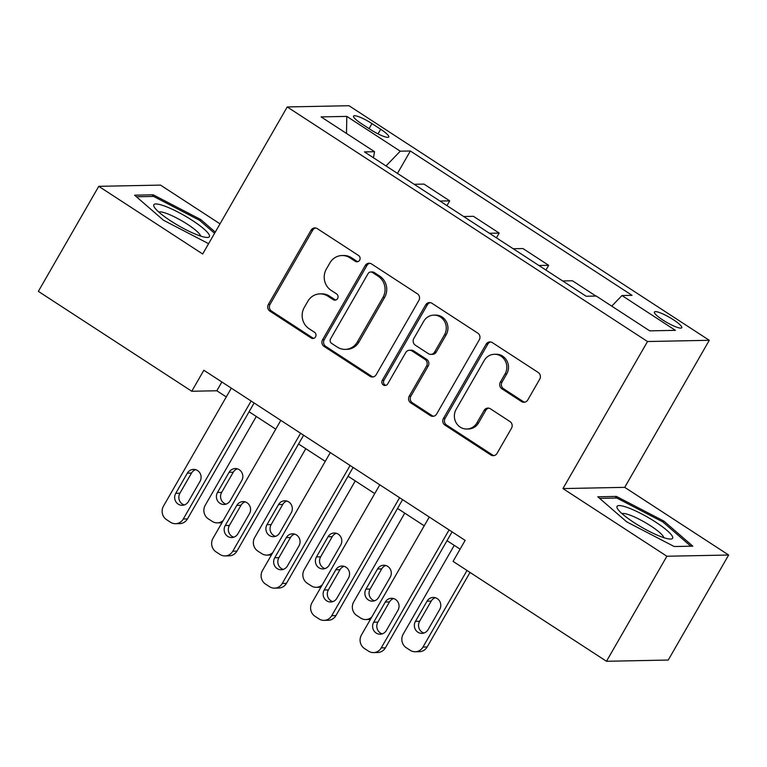 <?xml version="1.0" encoding="UTF-8"?>
<svg xmlns="http://www.w3.org/2000/svg" width="767" height="767" viewBox="0 0 767 767"><rect width="100%" height="100%" fill="white"/><g stroke="black" fill="none" stroke-linecap="round" stroke-linejoin="round"><path stroke-width="1.15" d="M359.646 260.176A3.384 3.183 -91.1 0 0 358.582 255.516L317.298 228.633A4.842 4.554 -91.1 0 0 311.038 230.234L268.354 304.461A4.842 4.554 -91.1 0 0 269.869 311.114L311.153 337.998A3.384 3.183 -91.1 0 0 315.534 336.886A3.384 3.183 -91.1 0 0 314.48 332.226L309.13 328.746A15.484 14.563 -91.1 0 1 304.288 307.452L307.845 301.268A15.484 14.563 -91.1 0 1 319.973 293.886A15.484 14.563 -91.1 0 1 327.864 296.167L333.214 299.648A3.384 3.183 -91.1 0 0 337.595 298.536A3.384 3.183 -91.1 0 0 336.531 293.876L331.191 290.396A15.484 14.563 -91.1 0 1 326.339 269.102L329.896 262.918A15.484 14.563 -91.1 0 1 342.024 255.536A15.484 14.563 -91.1 0 1 349.925 257.817L355.265 261.298A3.384 3.183 -91.1 0 0 359.646 260.176M673.436 319.762A15.771 2.876 29.9 0 0 654.414 312.006A15.771 2.876 29.9 0 0 662.755 319.973A15.771 2.876 29.9 0 0 681.767 327.73A15.771 2.876 29.9 0 0 673.436 319.762M521.502 401.553A4.842 4.554 -91.1 0 0 527.763 399.962L539.738 379.138A4.842 4.554 -91.1 0 0 538.223 372.484L492.366 342.628A4.842 4.554 -91.1 0 0 486.105 344.22L443.422 418.446A4.842 4.554 -91.1 0 0 444.937 425.11L490.794 454.965A4.842 4.554 -91.1 0 0 497.054 453.374L511.512 428.216A4.842 4.554 -91.1 0 0 509.997 421.562L490.372 408.782A4.842 4.554 -91.1 0 0 484.121 410.374L476.949 422.847A12.943 12.176 -91.1 0 1 466.806 429.021A12.943 12.176 -91.1 0 1 455.991 422.512A12.943 12.176 -91.1 0 1 456.154 409.31L484.255 360.442A12.943 12.176 -91.1 0 1 494.399 354.268A12.943 12.176 -91.1 0 1 505.204 360.787A12.943 12.176 -91.1 0 1 505.05 373.98L500.362 382.129A4.842 4.554 -91.1 0 0 501.877 388.783L521.502 401.553L523.171 401.524A4.842 4.554 -91.1 0 0 524.801 402.176M562.959 488.579L666.878 556.238L606.486 661.279L668.249 660.051L728.65 555.02L624.721 487.352L709.283 340.299L647.511 341.526L562.959 488.579L624.721 487.352M220.014 223.839L160.514 185.106L98.751 186.333L202.68 253.992L287.232 106.949L647.511 341.526M98.751 186.333L38.35 291.364L191.769 391.256L216.812 390.758L226.275 396.923M606.486 661.279L453.067 561.386L465.147 540.38L203.849 370.25L191.769 391.256M418.878 300.443A4.842 4.554 -91.1 0 0 417.363 293.79L371.506 263.934A4.842 4.554 -91.1 0 0 365.245 265.526L322.562 339.762A4.842 4.554 -91.1 0 0 324.077 346.416L369.934 376.271A4.842 4.554 -91.1 0 0 376.194 374.68L418.878 300.443M431.936 303.281L477.793 333.137A4.842 4.554 -91.1 0 1 479.308 339.791L436.624 414.027A4.842 4.554 -91.1 0 1 430.364 415.618L410.738 402.838A4.842 4.554 -91.1 0 1 409.223 396.184L426.538 366.08A4.842 4.554 -91.1 0 0 425.023 359.426L412.004 350.95A4.842 4.554 -91.1 0 0 405.743 352.542L387.718 383.883A3.384 3.183 -91.1 0 1 382.234 383.797A3.384 3.183 -91.1 0 1 382.282 380.346L425.675 304.873A4.842 4.554 -91.1 0 1 431.936 303.281M361.631 123.803L370.336 129.47A15.282 2.79 29.9 0 0 388.764 136.986A15.282 2.79 29.9 0 0 380.691 129.268L371.976 123.592A15.282 2.79 29.9 0 0 353.558 116.076A15.282 2.79 29.9 0 0 361.631 123.803M709.283 340.299L349.004 105.721L287.232 106.949M373.462 157.772L374.545 151.703L364.45 151.904L586.161 296.254L596.256 296.052L649.707 330.855L675.411 330.347L621.97 295.544L632.066 295.343L410.355 150.994L400.259 151.185L386.022 165.95M374.545 151.703L321.095 116.9L346.809 116.392L400.259 151.185M666.878 556.238L728.65 555.02M249.074 411.764L275.765 429.146M298.564 443.988L325.256 461.37M348.045 476.211L374.737 493.593M397.536 508.435L424.228 525.817M447.027 540.658L460.095 549.162M221.855 381.976L216.812 390.758M397.469 173.4L410.355 150.994M446.96 205.623L449.702 200.858L423.969 184.099L414.199 184.301M496.45 237.847L499.192 233.082L473.45 216.323L463.69 216.515M545.941 270.07L548.673 265.305L522.941 248.546L513.181 248.738M595.921 296.062L572.431 280.77L562.671 280.962M449.702 200.858L439.942 201.05M499.192 233.082L489.423 233.273M548.673 265.305L538.913 265.497M611.75 306.138L621.97 295.544M346.492 133.429L346.809 116.392M215.249 232.123L200.695 219.506L153.189 194.808L134.589 195.182L163.486 220.244L208.605 243.685M692.812 546.162L663.906 521.109L616.4 496.412L597.8 496.786L626.706 521.848L674.212 546.535L692.812 546.162M152.24 196.457L153.189 194.808M200.014 220.685L200.695 219.506M615.46 498.061L616.4 496.412M663.225 522.289L663.906 521.109M357.825 261.662A3.384 3.183 -91.1 0 1 356.933 261.259L351.593 257.779A15.484 14.563 -91.1 0 0 343.693 255.497L342.024 255.536M319.973 293.886L321.641 293.847A15.484 14.563 -91.1 0 1 329.532 296.139L334.882 299.619A3.384 3.183 -91.1 0 0 335.773 300.012M315.659 227.991A4.842 4.554 -91.1 0 0 312.706 230.196L270.022 304.432A4.842 4.554 -91.1 0 0 271.537 311.086L312.821 337.969A3.384 3.183 -91.1 0 0 313.713 338.362M369.876 263.282A4.842 4.554 -91.1 0 0 366.914 265.497L324.23 339.723A4.842 4.554 -91.1 0 0 325.745 346.377L371.602 376.242A4.842 4.554 -91.1 0 0 373.232 376.885M372.465 272.486A3.384 3.183 -91.1 0 0 368.083 273.608L330.615 338.765A3.384 3.183 -91.1 0 0 331.67 343.424L337.307 347.096A15.484 14.563 -91.1 0 0 345.198 349.378A15.484 14.563 -91.1 0 0 357.336 341.996L382.944 297.452A15.484 14.563 -91.1 0 0 378.093 276.158L372.465 272.486L374.133 272.458A3.384 3.183 -91.1 0 0 372.407 271.959L370.729 271.988M345.198 349.378L346.876 349.34A15.484 14.563 -91.1 0 0 359.004 341.957L357.336 341.996M374.133 272.458L379.761 276.13A15.484 14.563 -91.1 0 1 384.612 297.423L359.004 341.957M409.53 350.231L411.208 350.203A4.842 4.554 -91.1 0 1 413.672 350.912L426.692 359.387A4.842 4.554 -91.1 0 1 428.207 366.051L410.891 396.155A4.842 4.554 -91.1 0 0 412.406 402.809L432.032 415.58A4.842 4.554 -91.1 0 0 433.662 416.232M430.306 302.629A4.842 4.554 -91.1 0 0 427.344 304.844L383.951 380.307A3.384 3.183 -91.1 0 0 385.897 385.37M444.496 334.843A12.943 12.176 -91.1 0 0 444.659 321.641A12.943 12.176 -91.1 0 0 433.844 315.132A12.943 12.176 -91.1 0 0 423.71 321.306L413.806 338.525A4.842 4.554 -91.1 0 0 415.321 345.179L428.341 353.654A4.842 4.554 -91.1 0 0 434.601 352.063L444.496 334.843L446.164 334.805A12.943 12.176 -91.1 0 0 446.327 321.613A12.943 12.176 -91.1 0 0 435.512 315.103L433.844 315.132M430.805 354.364L432.473 354.335A4.842 4.554 -91.1 0 0 436.27 352.024L434.601 352.063M446.164 334.805L436.27 352.024M494.399 354.268L496.067 354.239A12.943 12.176 -91.1 0 1 506.872 360.749A12.943 12.176 -91.1 0 1 506.719 373.951L502.03 382.091A4.842 4.554 -91.1 0 0 503.545 388.744L523.171 401.524M466.806 429.021L468.474 428.993A12.943 12.176 -91.1 0 0 478.618 422.818L476.949 422.847M488.742 408.13A4.842 4.554 -91.1 0 0 485.789 410.345L478.618 422.818M490.736 341.977A4.842 4.554 -91.1 0 0 487.774 344.182L445.09 418.418A4.842 4.554 -91.1 0 0 446.605 425.071L492.462 454.927A4.842 4.554 -91.1 0 0 494.092 455.579M223.322 520.352A9.856 9.271 -91.1 0 1 217.301 522.873A9.856 9.271 -91.1 0 1 212.267 521.416L208.308 518.847A9.856 9.271 -91.1 0 1 205.22 505.28L256.293 416.471M237.348 468.829A7.891 7.421 -91.1 0 0 233.254 472.232L221.653 492.395A7.891 7.421 -91.1 0 0 226.054 504.13M221.922 522.768A9.856 9.271 88.9 0 1 221.471 522.787L217.301 522.873M230.158 500.726L241.749 480.564A7.891 7.421 -91.1 0 0 235.258 468.551A7.891 7.421 -91.1 0 0 229.084 472.309L217.483 492.481A7.891 7.421 -91.1 0 0 223.974 504.485A7.891 7.421 -91.1 0 0 230.158 500.726M251.116 401.026L183.284 519A9.856 9.271 -91.1 0 1 175.557 523.698A9.856 9.271 -91.1 0 1 170.533 522.25L166.573 519.671A9.856 9.271 -91.1 0 1 163.486 506.115L231.327 388.14M175.557 523.698L179.737 523.621A9.856 9.271 88.9 0 0 187.455 518.914L254.126 402.982M188.414 501.551A7.891 7.421 88.9 0 1 175.653 501.35A7.891 7.421 88.9 0 1 175.748 493.306L187.349 473.143A7.891 7.421 88.9 0 1 200.11 473.344A7.891 7.421 88.9 0 1 200.014 481.388L188.414 501.551M184.32 504.954A7.891 7.421 88.9 0 1 179.919 493.219L191.52 473.057A7.891 7.421 88.9 0 1 195.614 469.653M272.803 552.576A9.856 9.271 -91.1 0 1 266.782 555.097A9.856 9.271 -91.1 0 1 261.758 553.64L257.798 551.061A9.856 9.271 -91.1 0 1 254.711 537.504L305.784 448.695M286.839 501.052A7.891 7.421 -91.1 0 0 282.745 504.446L271.144 524.618A7.891 7.421 -91.1 0 0 275.545 536.354M271.413 554.992A9.856 9.271 88.9 0 1 270.962 555.011L266.782 555.097M279.639 532.95L291.239 512.778A7.891 7.421 -91.1 0 0 284.749 500.774A7.891 7.421 -91.1 0 0 278.565 504.533L266.974 524.705A7.891 7.421 -91.1 0 0 273.464 536.708A7.891 7.421 -91.1 0 0 279.639 532.95M322.293 584.79A9.856 9.271 -91.1 0 1 316.272 587.321A9.856 9.271 -91.1 0 1 311.249 585.863L307.289 583.284A9.856 9.271 -91.1 0 1 304.202 569.728L355.274 480.919M336.329 533.276A7.891 7.421 -91.1 0 0 332.236 536.67L320.635 556.842A7.891 7.421 -91.1 0 0 325.035 568.577M320.903 587.215A9.856 9.271 88.9 0 1 320.443 587.234L316.272 587.321M329.129 565.174L340.73 545.001A7.891 7.421 -91.1 0 0 334.239 532.998A7.891 7.421 -91.1 0 0 328.055 536.756L316.464 556.919A7.891 7.421 -91.1 0 0 322.955 568.932A7.891 7.421 -91.1 0 0 329.129 565.174M371.784 617.013A9.856 9.271 -91.1 0 1 365.763 619.544A9.856 9.271 -91.1 0 1 360.739 618.087L356.78 615.508A9.856 9.271 -91.1 0 1 353.692 601.951L404.765 513.133M385.82 565.49A7.891 7.421 -91.1 0 0 381.717 568.893L370.125 589.066A7.891 7.421 -91.1 0 0 374.526 600.791M370.394 619.439A9.856 9.271 88.9 0 1 369.934 619.458L365.763 619.544M378.62 597.397L390.221 577.225A7.891 7.421 -91.1 0 0 383.73 565.221A7.891 7.421 -91.1 0 0 377.546 568.98L365.955 589.142A7.891 7.421 -91.1 0 0 372.446 601.155A7.891 7.421 -91.1 0 0 378.62 597.397M300.606 433.25L232.775 551.224A9.856 9.271 -91.1 0 1 225.047 555.922A9.856 9.271 -91.1 0 1 220.024 554.474L216.064 551.895A9.856 9.271 -91.1 0 1 212.977 538.338L280.818 420.364M225.047 555.922L229.228 555.845A9.856 9.271 88.9 0 0 236.945 551.137L303.607 435.205M237.904 533.774A7.891 7.421 88.9 0 1 225.143 533.573A7.891 7.421 88.9 0 1 225.239 525.529L236.83 505.357A7.891 7.421 88.9 0 1 249.601 505.568A7.891 7.421 88.9 0 1 249.505 513.612L237.904 533.774M233.81 537.178A7.891 7.421 88.9 0 1 229.41 525.443L241.011 505.28A7.891 7.421 88.9 0 1 245.104 501.877M350.097 465.473L282.266 583.447A9.856 9.271 -91.1 0 1 274.538 588.145A9.856 9.271 -91.1 0 1 269.514 586.688L265.555 584.118A9.856 9.271 -91.1 0 1 262.467 570.552L330.299 452.588M274.538 588.145L278.709 588.059A9.856 9.271 88.9 0 0 286.436 583.361L353.098 467.429M287.395 565.998A7.891 7.421 88.9 0 1 274.624 565.787A7.891 7.421 88.9 0 1 274.73 557.753L286.321 537.581A7.891 7.421 88.9 0 1 299.092 537.792A7.891 7.421 88.9 0 1 298.996 545.836L287.395 565.998M283.301 569.402A7.891 7.421 88.9 0 1 278.9 557.667L290.492 537.504A7.891 7.421 88.9 0 1 294.595 534.1M399.588 497.697L331.747 615.671A9.856 9.271 -91.1 0 1 324.029 620.369A9.856 9.271 -91.1 0 1 318.995 618.911L315.045 616.332A9.856 9.271 -91.1 0 1 311.958 602.776L379.79 484.811M324.029 620.369L328.199 620.282A9.856 9.271 88.9 0 0 335.927 615.585L402.589 499.653M336.886 598.222A7.891 7.421 88.9 0 1 324.115 598.011A7.891 7.421 88.9 0 1 324.211 589.976L335.812 569.804A7.891 7.421 88.9 0 1 348.582 570.015A7.891 7.421 88.9 0 1 348.477 578.059L336.886 598.222M332.782 601.625A7.891 7.421 88.9 0 1 328.391 589.89L339.982 569.728A7.891 7.421 88.9 0 1 344.086 566.324M467.017 570.475L422.972 647.06A9.856 9.271 -91.1 0 1 415.254 651.768A9.856 9.271 -91.1 0 1 410.22 650.311L406.261 647.731A9.856 9.271 -91.1 0 1 403.183 634.175L454.246 545.356M470.018 572.431L427.152 646.984A9.856 9.271 88.9 0 1 419.424 651.682L415.254 651.768M435.311 597.714A7.891 7.421 -91.1 0 0 431.207 601.117L419.616 621.289A7.891 7.421 -91.1 0 0 424.007 633.015M428.111 629.621L439.702 609.449A7.891 7.421 -91.1 0 0 433.211 597.435A7.891 7.421 -91.1 0 0 427.037 601.203L415.436 621.366A7.891 7.421 -91.1 0 0 421.927 633.379A7.891 7.421 -91.1 0 0 428.111 629.621M449.078 529.92L381.237 647.885A9.856 9.271 -91.1 0 1 373.519 652.592A9.856 9.271 -91.1 0 1 368.486 651.135L364.526 648.556A9.856 9.271 -91.1 0 1 361.439 634.999L429.28 517.025M373.519 652.592L377.69 652.506A9.856 9.271 88.9 0 0 385.408 647.808L452.079 531.876M386.376 630.445A7.891 7.421 88.9 0 1 373.606 630.234A7.891 7.421 88.9 0 1 373.702 622.2L385.302 602.028A7.891 7.421 88.9 0 1 398.063 602.239A7.891 7.421 88.9 0 1 397.968 610.273L386.376 630.445M382.273 633.849A7.891 7.421 88.9 0 1 377.882 622.114L389.473 601.942A7.891 7.421 88.9 0 1 393.576 598.548M209.324 235.114A32.041 5.848 29.9 0 0 178.136 212.152A32.041 5.848 29.9 0 0 153.899 206.313A32.041 5.848 29.9 0 0 154.368 207.215A32.041 5.848 29.9 0 0 178.692 225.786A32.041 5.848 29.9 0 0 206.975 237.463A32.041 5.848 29.9 0 0 209.324 235.114M200.542 236.054A24.256 4.429 29.9 0 0 200.388 235.45A24.256 4.429 29.9 0 0 180.533 220.091A24.256 4.429 29.9 0 0 158.817 212.066M136.421 196.774L153.601 196.429L199.631 220.359L214.568 233.312M633.973 522.528A32.041 5.848 29.9 0 0 670.185 539.067A32.041 5.848 29.9 0 0 655.68 522.097A32.041 5.848 29.9 0 0 626.888 507.313A32.041 5.848 29.9 0 0 617.588 508.818A32.041 5.848 29.9 0 0 633.973 522.528M663.762 537.657A24.256 4.429 29.9 0 0 650.838 525.98A24.256 4.429 29.9 0 0 622.037 513.669M599.641 498.377L616.821 498.032L662.851 521.953L690.818 546.209M369.071 128.645L371.976 123.592M378.026 133.889L380.691 129.268M351.593 257.779L349.925 257.817M334.882 299.619L333.214 299.648M329.532 296.139L327.864 296.167M312.821 337.969L311.153 337.998M271.537 311.086L269.869 311.114M270.022 304.432L268.354 304.461M312.706 230.196L311.038 230.234M356.933 261.259L355.265 261.298M371.602 376.242L369.934 376.271M325.745 346.377L324.077 346.416M324.23 339.723L322.562 339.762M366.914 265.497L365.245 265.526M384.612 297.423L382.944 297.452M379.761 276.13L378.093 276.158M432.032 415.58L430.364 415.618M412.406 402.809L410.738 402.838M410.891 396.155L409.223 396.184M428.207 366.051L426.538 366.08M426.692 359.387L425.023 359.426M413.672 350.912L412.004 350.95M383.951 380.307L382.282 380.346M427.344 304.844L425.675 304.873M503.545 388.744L501.877 388.783M502.03 382.091L500.362 382.129M506.719 373.951L505.05 373.98M485.789 410.345L484.121 410.374M492.462 454.927L490.794 454.965M446.605 425.071L444.937 425.11M445.09 418.418L443.422 418.446M487.774 344.182L486.105 344.22M221.653 492.395L217.483 492.481M233.254 472.232L229.084 472.309M187.455 518.914L183.284 519M175.748 493.306L179.919 493.219M187.349 473.143L191.52 473.057M271.144 524.618L266.974 524.705M282.745 504.446L278.565 504.533M320.635 556.842L316.464 556.919M332.236 536.67L328.055 536.756M370.125 589.066L365.955 589.142M381.717 568.893L377.546 568.98M236.945 551.137L232.775 551.224M225.239 525.529L229.41 525.443M236.83 505.357L241.011 505.28M286.436 583.361L282.266 583.447M274.73 557.753L278.9 557.667M286.321 537.581L290.492 537.504M335.927 615.585L331.747 615.671M324.211 589.976L328.391 589.89M335.812 569.804L339.982 569.728M422.972 647.06L427.152 646.984M419.616 621.289L415.436 621.366M431.207 601.117L427.037 601.203M385.408 647.808L381.237 647.885M373.702 622.2L377.882 622.114M385.302 602.028L389.473 601.942"/></g></svg>
